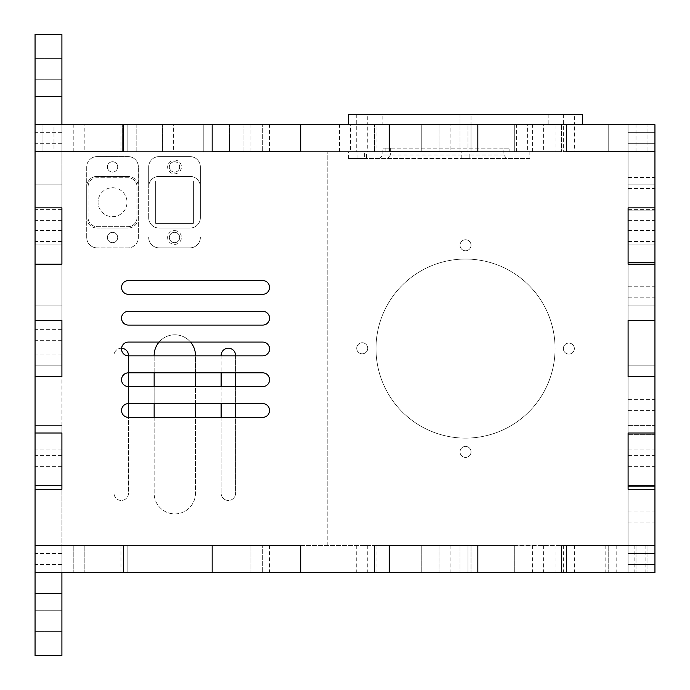 <?xml version="1.0" encoding="UTF-8"?>
<svg xmlns="http://www.w3.org/2000/svg" width="690" height="690" viewBox="0 0 690 690"><rect width="100%" height="100%" fill="white"/><g stroke="black" fill="none" stroke-linecap="round" stroke-linejoin="round"><path stroke-width="0.52" stroke-dasharray="3.45 2.59" d="M86.707 237.515L86.707 166.92A10.333 10.333 0 0 1 97.04 156.587A10.333 10.333 0 0 0 86.707 166.92L86.707 237.515A10.333 10.333 0 0 0 97.04 247.848A10.333 10.333 0 0 1 86.707 237.515M128.03 156.587L97.04 156.587L128.03 156.587A10.333 10.333 0 0 1 138.362 166.92A10.333 10.333 0 0 0 128.03 156.587M138.362 237.515L138.362 166.92L138.362 237.515A10.333 10.333 0 0 1 128.03 247.848L97.04 247.848L128.03 247.848A10.333 10.333 0 0 0 138.362 237.515M112.539 161.753A5.166 5.166 0 0 1 117.007 169.499A5.166 5.166 0 0 1 108.063 169.499A5.166 5.166 0 0 1 112.539 161.753A5.166 5.166 0 0 1 117.007 169.499A5.166 5.166 0 0 1 108.063 169.499A5.166 5.166 0 0 1 112.539 161.753M112.539 232.349A5.166 5.166 0 0 1 117.007 240.103A5.166 5.166 0 0 1 108.063 240.103A5.166 5.166 0 0 1 112.539 232.349A5.166 5.166 0 0 1 117.007 240.103A5.166 5.166 0 0 1 108.063 240.103A5.166 5.166 0 0 1 112.539 232.349M112.539 187.749A14.464 14.464 0 0 1 125.062 209.45A14.464 14.464 0 0 1 100.007 209.45A14.464 14.464 0 0 1 112.539 187.749A14.464 14.464 0 0 1 125.062 209.45A14.464 14.464 0 0 1 100.007 209.45A14.464 14.464 0 0 1 112.539 187.749M136.991 186.723L136.991 217.712A8.953 8.953 0 0 1 128.03 226.665L97.04 226.665A8.953 8.953 0 0 1 88.087 217.712L88.087 186.723A8.953 8.953 0 0 1 97.04 177.761L128.03 177.761A8.953 8.953 0 0 1 136.991 186.723L136.991 217.712A8.953 8.953 0 0 1 128.03 226.665L97.04 226.665A8.953 8.953 0 0 1 88.087 217.712L88.087 186.723A8.953 8.953 0 0 1 97.04 177.761L128.03 177.761A8.953 8.953 0 0 1 136.991 186.723M159.028 176.39A10.333 10.333 0 0 0 148.695 186.723L148.695 166.937A10.333 10.333 0 0 1 159.028 156.604L190.026 156.604A10.333 10.333 0 0 1 200.359 166.937L200.359 186.723A10.333 10.333 0 0 0 190.026 176.39L159.028 176.39A10.333 10.333 0 0 0 148.695 186.723A10.333 10.333 0 0 1 159.028 176.39A10.333 10.333 0 0 0 148.695 186.723L148.695 217.712A10.333 10.333 0 0 0 159.028 228.045A10.333 10.333 0 0 1 148.695 217.712A10.333 10.333 0 0 0 159.028 228.045L190.026 228.045A10.333 10.333 0 0 0 200.359 217.712L200.359 186.723A10.333 10.333 0 0 0 190.026 176.39L159.028 176.39L190.026 176.39A10.333 10.333 0 0 1 200.359 186.723L200.359 217.712A10.333 10.333 0 0 1 190.026 228.045L159.028 228.045L190.026 228.045A10.333 10.333 0 0 0 200.359 217.712L200.359 166.937A10.333 10.333 0 0 0 190.026 156.604L159.028 156.604A10.333 10.333 0 0 0 148.695 166.937L148.695 217.712A10.333 10.333 0 0 0 159.028 228.045L190.026 228.045A10.333 10.333 0 0 0 200.359 217.712L200.359 186.723A10.333 10.333 0 0 0 190.026 176.39L159.028 176.39M174.527 161.77A5.166 5.166 0 0 1 179.693 166.937A5.166 5.166 0 0 1 174.527 172.103A5.166 5.166 0 0 1 169.361 166.937A5.166 5.166 0 0 1 174.527 161.77M193.381 223.396L155.673 223.396L155.673 181.039L193.381 181.039L155.673 181.039L155.673 223.396L193.381 223.396L193.381 181.039L193.381 223.396M200.359 237.498A10.333 10.333 0 0 1 190.026 247.831L159.028 247.831A10.333 10.333 0 0 1 148.695 237.498A10.333 10.333 0 0 0 159.028 247.831L190.026 247.831A10.333 10.333 0 0 0 200.359 237.498M179.693 166.937A5.166 5.166 0 0 1 171.939 171.405A5.166 5.166 0 0 1 171.939 162.461A5.166 5.166 0 0 1 179.693 166.937M179.693 237.498A5.166 5.166 0 0 1 171.939 241.974A5.166 5.166 0 0 1 171.939 233.022A5.166 5.166 0 0 1 179.693 237.498A5.166 5.166 0 0 1 174.527 242.664A5.166 5.166 0 0 1 169.361 237.498A5.166 5.166 0 0 1 174.527 232.332A5.166 5.166 0 0 1 179.693 237.498M174.527 160.046A6.891 6.891 0 0 1 181.418 166.937A6.891 6.891 0 0 1 174.527 173.82A6.891 6.891 0 0 1 167.636 166.937A6.891 6.891 0 0 1 174.527 160.046M174.527 230.607A6.891 6.891 0 0 1 181.418 237.498A6.891 6.891 0 0 1 174.527 244.389A6.891 6.891 0 0 1 167.636 237.498A6.891 6.891 0 0 1 174.527 230.607M529.851 151.593L529.851 158.476L506.512 158.476L503.873 155.034L503.873 148.143L382.881 148.143L390.376 148.143L385.115 148.143L385.115 151.593L348.441 151.593L529.851 151.593L509.134 151.593L509.134 148.143L503.873 148.143M529.851 158.476L348.441 158.476L364.398 158.476L364.398 151.593M503.873 155.034L382.881 155.034L390.376 155.034L390.376 148.143M390.376 155.034L387.737 158.476L364.398 158.476M366.528 158.476L357.912 158.476L366.528 158.476L366.528 151.593L357.912 151.593L366.528 151.593M469.838 158.476L461.231 158.476L469.838 158.476L469.838 151.593L461.231 151.593L469.838 151.593M506.512 158.476L387.737 158.476M385.115 151.593L509.134 151.593M385.115 148.143L509.134 148.143M574.365 114.393L563.342 114.393L574.365 114.393L574.365 124.726L563.342 124.726L574.365 124.726L563.342 124.726L574.365 124.726L574.365 151.593L563.342 151.593L574.365 151.593M471.046 114.393L460.023 114.393L471.046 114.393L471.046 124.726L460.023 124.726L471.046 124.726L460.023 124.726L471.046 124.726L460.023 124.726L471.046 124.726L460.023 124.726L471.046 124.726L471.046 151.593L460.023 151.593L471.046 151.593L460.023 151.593L471.046 151.593L471.046 114.393L460.023 114.393L471.046 114.393M367.727 114.393L356.713 114.393L367.727 114.393L367.727 124.726L356.713 124.726L367.727 124.726L356.713 124.726L367.727 124.726L367.727 151.593L356.713 151.593L367.727 151.593M382.881 114.393L548.188 114.393L382.881 114.393L382.881 124.726L548.188 124.726L382.881 124.726M582.627 114.393L348.441 114.393M348.441 124.726L582.627 124.726L348.441 124.726M654.948 214.909L654.948 220.421L654.948 214.909M654.948 236.014L654.948 241.526L654.948 236.014M654.948 461.153L654.948 455.642L654.948 461.153M654.948 559.004L654.948 564.515L654.948 559.004M654.948 138.155L654.948 143.667L654.948 138.155M654.948 455.391L654.948 460.903L654.948 455.391M654.948 517.431L654.948 522.942L654.948 517.431M654.948 404.866L654.948 399.355L654.948 404.866M654.948 292.301L654.948 297.813L654.948 292.301M654.948 183.023L654.948 188.534L654.948 183.023M61.91 593.512L35.052 593.512L35.052 655.5L61.91 655.5L61.91 572.441L35.052 572.441L212.166 572.441L212.166 545.574L300.719 545.574L300.719 572.441L300.719 545.574L212.166 545.574L212.166 572.441L123.605 572.441L123.605 545.574L123.605 572.441L212.166 572.441L123.605 572.441L212.166 572.441L212.166 545.574L123.605 545.574L212.166 545.574L212.166 572.441L389.281 572.441L389.281 545.574L477.834 545.574L477.834 572.441L477.834 545.574L389.281 545.574L389.281 572.441L300.719 572.441L300.719 545.574L300.719 572.441L389.281 572.441L389.281 545.574L300.719 545.574L300.719 572.441L389.281 572.441L300.719 572.441L300.719 545.574L212.166 545.574L212.166 572.441L212.166 545.574L389.281 545.574L389.281 572.441L566.395 572.441L566.395 545.574L654.948 545.574L654.948 572.441L628.09 572.441L654.948 572.441L628.09 572.441L654.948 572.441L654.948 545.574L566.395 545.574L566.395 572.441L477.834 572.441L477.834 545.574L477.834 572.441L566.395 572.441L566.395 545.574L477.834 545.574L477.834 572.441L566.395 572.441L566.395 545.574L566.395 572.441L477.834 572.441L477.834 545.574L389.281 545.574L389.281 572.441L389.281 545.574L566.395 545.574L566.395 572.441L654.948 572.441L628.09 572.441L654.948 572.441L654.948 545.574L654.948 572.441L654.948 545.574L654.948 572.441L628.09 572.441L654.948 572.441L628.09 572.441L654.948 572.441L628.09 572.441L654.948 572.441L654.948 485.45L628.09 485.45L628.09 425.333L654.948 425.333L654.948 365.208L628.09 365.208L628.09 305.092L654.948 305.092L654.948 244.967L628.09 244.967L628.09 184.851L654.948 184.851L654.948 124.726L654.948 151.593L654.948 124.726L654.948 151.593L477.834 151.593L566.395 151.593L566.395 124.726L566.395 151.593L654.948 151.593L628.09 151.593L654.948 151.593L628.09 151.593L654.948 151.593L628.09 151.593L654.948 151.593L654.948 124.726L654.948 545.574L654.948 124.726L654.948 545.574L628.09 545.574L628.09 124.726L628.09 545.574L654.948 545.574L628.09 545.574L628.09 572.441L628.09 545.574L628.09 572.441L628.09 545.574L628.09 572.441L628.09 545.574L654.948 545.574L566.395 545.574L654.948 545.574L654.948 485.45L628.09 485.45L628.09 425.333L654.948 425.333L628.09 425.333L654.948 425.333L654.948 365.208L628.09 365.208L628.09 305.092L654.948 305.092L628.09 305.092L654.948 305.092L654.948 244.967L628.09 244.967L628.09 184.851L654.948 184.851L628.09 184.851L654.948 184.851L654.948 124.726L628.09 124.726L654.948 124.726L628.09 124.726L654.948 124.726L628.09 124.726L654.948 124.726L654.948 151.593L628.09 151.593L628.09 124.726L654.948 124.726L654.948 151.593L628.09 151.593L628.09 124.726L477.834 124.726L477.834 151.593L35.052 151.593L35.052 207.871L61.91 207.871L61.91 264.158L35.052 264.158L35.052 320.445L61.91 320.445L61.91 376.723L35.052 376.723L35.052 433.01L61.91 433.01L61.91 489.288L35.052 489.288L35.052 545.574L123.605 545.574L123.605 572.441L123.605 545.574L35.052 545.574L35.052 34.5L61.91 34.5L61.91 96.488L35.052 96.488M654.948 434.683L654.948 210.829L654.948 434.683L628.09 434.683L628.09 486.338L628.09 434.683L654.948 434.683M628.09 214.909L628.09 220.421L628.09 214.909M628.09 236.014L628.09 241.526L628.09 236.014M628.09 461.153L628.09 455.642L628.09 461.153M628.09 559.004L628.09 564.515L628.09 559.004M628.09 138.155L628.09 143.667L628.09 138.155M628.09 455.391L628.09 460.903L628.09 455.391M628.09 517.431L628.09 522.942L628.09 517.431M628.09 404.866L628.09 399.355L628.09 404.866M628.09 292.301L628.09 297.813L628.09 292.301M628.09 183.023L628.09 188.534L628.09 183.023M628.09 264.158L628.09 207.871L628.09 264.158L654.948 264.158L628.09 264.158L654.948 264.158L628.09 264.158L628.09 376.723L628.09 320.445L654.948 320.445L628.09 320.445L654.948 320.445L628.09 320.445L654.948 320.445L654.948 376.723L628.09 376.723L654.948 376.723L628.09 376.723L654.948 376.723L654.948 320.445L628.09 320.445L628.09 264.158L654.948 264.158L654.948 207.871L628.09 207.871L654.948 207.871L628.09 207.871L654.948 207.871L654.948 264.158L628.09 264.158M628.09 489.288L628.09 433.01L628.09 489.288L654.948 489.288L628.09 489.288L654.948 489.288L628.09 489.288L628.09 572.441L628.09 545.574L628.09 572.441L628.09 545.574L628.09 572.441L628.09 545.574L561.479 545.574L561.479 572.441L608.218 572.441L561.479 572.441L561.479 545.574L561.479 572.441L608.218 572.441L561.479 572.441L561.479 545.574L608.218 545.574L608.218 572.441L608.218 545.574L608.218 572.441L608.218 545.574L628.09 545.574L628.09 489.288L654.948 489.288L654.948 433.01L628.09 433.01L654.948 433.01L628.09 433.01L654.948 433.01L654.948 489.288L628.09 489.288M628.09 262.485L628.09 434.683L628.09 210.829L628.09 262.485L654.948 262.485L628.09 262.485M628.09 486.338L654.948 486.338L628.09 486.338M628.09 210.829L654.948 210.829L628.09 210.829M128.426 372.833L262.683 372.833A6.891 6.891 0 0 1 269.566 379.724A6.891 6.891 0 0 1 262.683 386.616L128.426 386.616A6.891 6.891 0 0 1 121.535 379.724A6.891 6.891 0 0 1 128.426 372.833M262.683 403.598A6.891 6.891 0 0 1 269.566 410.481A6.891 6.891 0 0 1 262.683 417.372L128.426 417.372A6.891 6.891 0 0 1 121.535 410.481A6.891 6.891 0 0 1 128.426 403.598L262.683 403.598M123.605 124.726L123.605 151.593L212.166 151.593L212.166 124.726L35.052 124.726L123.605 124.726L123.605 151.593L35.052 151.593L35.052 207.871L61.91 207.871L61.91 151.593L35.052 151.593L35.052 124.726L212.166 124.726L212.166 151.593L212.166 124.726L123.605 124.726L123.605 151.593L123.605 124.726L123.605 151.593L212.166 151.593L123.605 151.593L123.605 124.726M300.719 124.726L300.719 151.593L389.281 151.593L389.281 124.726L212.166 124.726L212.166 151.593L212.166 124.726L300.719 124.726L300.719 151.593L212.166 151.593L212.166 124.726L389.281 124.726L389.281 151.593L389.281 124.726L300.719 124.726L300.719 151.593L300.719 124.726L300.719 151.593L389.281 151.593L300.719 151.593L300.719 124.726M128.426 355.85A6.891 6.891 0 0 1 121.535 348.968A6.891 6.891 0 0 1 128.426 342.076L262.683 342.076A6.891 6.891 0 0 1 269.566 348.968A6.891 6.891 0 0 1 262.683 355.85L128.426 355.85M128.426 325.094A6.891 6.891 0 0 1 121.535 318.202A6.891 6.891 0 0 1 128.426 311.311L262.683 311.311A6.891 6.891 0 0 1 269.566 318.202A6.891 6.891 0 0 1 262.683 325.094L128.426 325.094M128.426 294.328A6.891 6.891 0 0 1 121.535 287.445A6.891 6.891 0 0 1 128.426 280.554L262.683 280.554A6.891 6.891 0 0 1 269.566 287.445A6.891 6.891 0 0 1 262.683 294.328L128.426 294.328M35.052 593.512L35.052 572.441L61.91 572.441L61.91 545.574L61.91 572.441L61.91 545.574L35.052 545.574L35.052 485.45L61.91 485.45L61.91 425.333L61.91 572.441L61.91 545.574L35.052 545.574L61.91 545.574L61.91 572.441L61.91 545.574L61.91 572.441L61.91 545.574L61.91 572.441L61.91 545.574L61.91 572.441L35.052 572.441L61.91 572.441L35.052 572.441L61.91 572.441L35.052 572.441L35.052 485.45L61.91 485.45L61.91 425.333L35.052 425.333L35.052 365.208L61.91 365.208L61.91 305.092L35.052 305.092L35.052 244.967L61.91 244.967L61.91 184.851L35.052 184.851L35.052 124.726L61.91 124.726L61.91 96.488M568.853 545.574L574.365 545.574L568.853 545.574M465.534 545.574L555.079 545.574L465.534 545.574M362.216 545.574L367.727 545.574L362.216 545.574M262.674 545.574L120.966 545.574L127.848 545.574L120.966 545.574L127.848 545.574L120.966 545.574L127.848 545.574L120.966 545.574L127.848 545.574L120.966 545.574L127.848 545.574L127.848 572.441L120.966 572.441L269.557 572.441L127.848 572.441L269.557 572.441L127.848 572.441L269.557 572.441L127.848 572.441L269.557 572.441L127.848 572.441L127.848 545.574L127.848 572.441L127.848 545.574L127.848 572.441L127.848 545.574L127.848 572.441L127.848 545.574L127.848 572.441L127.848 545.574L269.557 545.574L127.848 545.574L269.557 545.574L127.848 545.574L269.557 545.574L127.848 545.574L262.674 545.574L262.674 572.441L262.674 545.574M433.562 545.574L428.05 545.574L433.562 545.574M256.439 545.574L261.95 545.574L256.439 545.574M79.324 545.574L84.836 545.574L79.324 545.574M538.105 545.574L543.616 545.574L538.105 545.574M641.519 545.574L647.03 545.574L641.519 545.574M610.676 545.574L616.187 545.574L610.676 545.574M444.627 545.574L450.139 545.574L444.627 545.574M640.346 545.574L634.835 545.574L640.346 545.574M514.74 545.574L468.001 545.574L468.001 572.441L514.74 572.441L468.001 572.441L468.001 545.574L468.001 572.441L514.74 572.441L468.001 572.441L468.001 545.574L514.74 545.574L514.74 572.441L514.74 545.574L514.74 572.441L514.74 545.574L561.479 545.574L514.74 545.574M421.262 545.574L374.523 545.574L374.523 572.441L421.262 572.441L374.523 572.441L374.523 545.574L374.523 572.441L421.262 572.441L374.523 572.441L374.523 545.574L421.262 545.574L421.262 572.441L421.262 545.574L421.262 572.441L421.262 545.574L468.001 545.574L421.262 545.574M61.91 545.574L35.052 545.574L61.91 545.574L35.052 545.574L61.91 545.574L35.052 545.574L35.052 572.441L35.052 545.574L35.052 572.441L35.052 545.574L35.052 572.441L35.052 545.574L123.605 545.574L35.052 545.574L35.052 572.441L35.052 489.288L61.91 489.288L61.91 545.574L35.052 545.574L61.91 545.574M568.853 572.441L574.365 572.441L568.853 572.441M465.534 572.441L555.079 572.441L465.534 572.441M362.216 572.441L367.727 572.441L362.216 572.441M433.562 572.441L428.05 572.441L433.562 572.441M256.439 572.441L261.95 572.441L256.439 572.441M79.324 572.441L84.836 572.441L79.324 572.441M538.105 572.441L543.616 572.441L538.105 572.441M641.519 572.441L647.03 572.441L641.519 572.441M610.676 572.441L616.187 572.441L610.676 572.441M444.627 572.441L450.139 572.441L444.627 572.441M640.346 572.441L634.835 572.441L640.346 572.441M84.836 151.593L73.813 151.593L84.836 151.593L84.836 124.726L73.813 124.726L84.836 124.726M53.993 151.593L42.97 151.593L53.993 151.593L42.97 151.593L53.993 151.593L42.97 151.593L53.993 151.593L42.97 151.593L53.993 151.593L53.993 124.726L42.97 124.726L53.993 124.726L42.97 124.726L53.993 124.726L42.97 124.726L53.993 124.726L42.97 124.726L53.993 124.726L53.993 151.593M647.03 151.593L636.008 151.593L647.03 151.593L636.008 151.593L647.03 151.593L636.008 151.593L647.03 151.593L647.03 124.726L636.008 124.726L647.03 124.726L636.008 124.726L647.03 124.726L636.008 124.726L647.03 124.726L647.03 151.593L647.03 124.726M350.511 151.593L339.489 151.593L350.511 151.593L350.511 124.726L339.489 124.726L350.511 124.726M527.626 151.593L516.603 151.593L527.626 151.593L527.626 124.726L516.603 124.726L527.626 124.726M173.397 151.593L162.374 151.593L173.397 151.593L173.397 124.726L162.374 124.726L173.397 124.726M450.139 151.593L439.116 151.593L450.139 151.593L450.139 124.726L439.116 124.726L450.139 124.726M543.616 151.593L532.594 151.593L543.616 151.593L543.616 124.726L532.594 124.726L543.616 124.726M439.064 151.593L428.05 151.593L439.064 151.593L439.064 124.726L428.05 124.726L439.064 124.726M261.95 151.593L250.936 151.593L261.95 151.593L261.95 124.726L250.936 124.726L261.95 124.726M136.818 151.593L122.354 151.593L136.818 151.593L136.818 124.726L122.354 124.726L136.818 124.726L136.818 151.593M203.8 151.593L162.469 151.593L203.8 151.593L203.8 124.726L162.469 124.726L203.8 124.726L203.8 151.593M127.848 151.593L120.966 151.593L127.848 151.593L120.966 151.593L127.848 151.593L120.966 151.593L127.848 151.593L120.966 151.593L127.848 151.593L120.966 151.593L127.848 151.593L127.848 124.726L120.966 124.726L269.557 124.726L127.848 124.726L269.557 124.726L127.848 124.726L269.557 124.726L127.848 124.726L269.557 124.726L127.848 124.726L127.848 151.593L127.848 124.726L127.848 151.593L127.848 124.726L127.848 151.593L127.848 124.726L127.848 151.593L127.848 124.726L127.848 151.593L269.557 151.593L127.848 151.593M243.924 151.593L229.46 151.593L243.924 151.593L243.924 124.726L229.46 124.726L243.924 124.726L243.924 151.593M374.523 151.593L421.262 151.593L327.785 151.593L327.785 545.574L374.523 545.574L327.785 545.574L327.785 151.593L374.523 151.593L374.523 124.726L374.523 151.593M468.001 151.593L421.262 151.593L421.262 124.726L374.523 124.726L421.262 124.726L421.262 151.593L421.262 124.726L374.523 124.726L421.262 124.726L421.262 151.593L468.001 151.593L468.001 124.726L468.001 151.593M561.479 151.593L514.74 151.593L514.74 124.726L468.001 124.726L514.74 124.726L514.74 151.593L514.74 124.726L468.001 124.726L514.74 124.726L514.74 151.593L561.479 151.593L561.479 124.726L561.479 151.593M555.079 151.593L375.998 151.593L555.079 151.593L555.079 124.726L375.998 124.726L555.079 124.726M654.948 151.593L628.09 151.593L628.09 124.726L628.09 207.871L654.948 207.871L628.09 207.871L628.09 151.593L608.218 151.593L608.218 124.726L561.479 124.726L608.218 124.726L608.218 151.593L608.218 124.726L561.479 124.726L608.218 124.726L608.218 151.593L654.948 151.593M61.91 151.593L35.052 151.593L61.91 151.593L35.052 151.593L61.91 151.593L35.052 151.593L61.91 151.593L61.91 124.726L35.052 124.726L61.91 124.726L35.052 124.726L61.91 124.726L35.052 124.726L61.91 124.726L61.91 151.593L61.91 124.726L61.91 151.593L61.91 124.726L61.91 151.593L35.052 151.593L35.052 184.851L61.91 184.851L61.91 244.967L35.052 244.967L35.052 305.092L61.91 305.092L61.91 365.208L35.052 365.208L35.052 425.333L61.91 425.333L35.052 425.333L61.91 425.333L61.91 305.092L35.052 305.092L61.91 305.092L61.91 184.851L35.052 184.851L61.91 184.851L61.91 124.726L61.91 151.593L61.91 124.726L61.91 151.593L61.91 124.726L61.91 151.593L35.052 151.593L61.91 151.593M477.834 151.593L389.281 151.593L389.281 124.726L389.281 151.593L389.281 124.726L477.834 124.726L477.834 151.593L477.834 124.726L389.281 124.726L566.395 124.726L477.834 124.726L477.834 151.593L477.834 124.726L477.834 151.593L566.395 151.593L566.395 124.726L566.395 151.593L477.834 151.593M262.674 124.726L269.557 124.726L262.674 124.726L262.674 151.593L262.674 124.726M375.998 148.143L375.998 124.726M229.46 151.593L229.46 124.726L229.46 151.593M162.469 151.593L162.469 124.726L162.469 151.593M122.354 151.593L122.354 124.726L122.354 151.593M636.008 151.593L636.008 124.726M250.936 151.593L250.936 124.726M428.05 151.593L428.05 124.726M532.594 151.593L532.594 124.726M439.116 151.593L439.116 124.726M162.374 151.593L162.374 124.726M42.97 151.593L42.97 124.726L42.97 151.593M516.603 151.593L516.603 124.726M339.489 151.593L339.489 124.726M73.813 151.593L73.813 124.726M568.853 343.077A5.511 5.511 0 0 1 573.623 351.339A5.511 5.511 0 0 1 564.084 351.339A5.511 5.511 0 0 1 568.853 343.077A5.511 5.511 0 0 1 573.623 351.339A5.511 5.511 0 0 1 564.084 351.339A5.511 5.511 0 0 1 568.853 343.077A5.511 5.511 0 0 1 573.623 351.339A5.511 5.511 0 0 1 564.084 351.339A5.511 5.511 0 0 1 568.853 343.077A5.511 5.511 0 0 0 563.342 348.579A5.511 5.511 0 0 0 568.853 354.091A5.511 5.511 0 0 0 574.365 348.579A5.511 5.511 0 0 0 568.853 343.077M465.534 446.387A5.511 5.511 0 0 1 470.313 454.658A5.511 5.511 0 0 1 460.765 454.658A5.511 5.511 0 0 1 465.534 446.387A5.511 5.511 0 0 1 470.313 454.658A5.511 5.511 0 0 1 460.765 454.658A5.511 5.511 0 0 1 465.534 446.387A5.511 5.511 0 0 1 470.313 454.658A5.511 5.511 0 0 1 460.765 454.658A5.511 5.511 0 0 1 465.534 446.387A5.511 5.511 0 0 0 460.023 451.898A5.511 5.511 0 0 0 465.534 457.41A5.511 5.511 0 0 0 471.046 451.898A5.511 5.511 0 0 0 465.534 446.387M362.224 342.766A5.511 5.511 0 0 1 366.994 351.038A5.511 5.511 0 0 1 357.446 351.038A5.511 5.511 0 0 1 362.224 342.766A5.511 5.511 0 0 1 366.994 351.038A5.511 5.511 0 0 1 357.446 351.038A5.511 5.511 0 0 1 362.224 342.766A5.511 5.511 0 0 1 366.994 351.038A5.511 5.511 0 0 1 357.446 351.038A5.511 5.511 0 0 1 362.224 342.766A5.511 5.511 0 0 0 356.713 348.278A5.511 5.511 0 0 0 362.224 353.789A5.511 5.511 0 0 0 367.727 348.278A5.511 5.511 0 0 0 362.224 342.766M465.534 239.758A5.511 5.511 0 0 1 470.313 248.021A5.511 5.511 0 0 1 460.765 248.021A5.511 5.511 0 0 1 465.534 239.758A5.511 5.511 0 0 1 470.313 248.021A5.511 5.511 0 0 1 460.765 248.021A5.511 5.511 0 0 1 465.534 239.758A5.511 5.511 0 0 1 470.313 248.021A5.511 5.511 0 0 1 460.765 248.021A5.511 5.511 0 0 1 465.534 239.758A5.511 5.511 0 0 0 460.023 245.269A5.511 5.511 0 0 0 465.534 250.772A5.511 5.511 0 0 0 471.046 245.269A5.511 5.511 0 0 0 465.534 239.758M654.948 433.01L628.09 433.01L628.09 376.723L654.948 376.723L628.09 376.723L628.09 433.01L654.948 433.01M465.534 438.124A89.545 89.545 0 0 0 543.082 303.816A89.545 89.545 0 0 0 387.996 303.816A89.545 89.545 0 0 0 465.534 438.124A89.545 89.545 0 0 1 375.998 348.579A89.545 89.545 0 0 1 465.534 259.043A89.545 89.545 0 0 1 555.079 348.579A89.545 89.545 0 0 1 465.534 438.124A89.545 89.545 0 0 0 555.079 348.579A89.545 89.545 0 0 0 465.534 259.043A89.545 89.545 0 0 1 543.082 393.352A89.545 89.545 0 0 1 387.996 393.352A89.545 89.545 0 0 1 465.534 259.043A89.545 89.545 0 0 0 375.998 348.579A89.545 89.545 0 0 0 465.534 438.124M121.578 348.243A7.236 7.236 0 0 0 114.022 355.471L114.022 493.229A7.236 7.236 0 0 0 121.25 500.457A7.236 7.236 0 0 0 128.487 493.229L128.487 355.471A7.236 7.236 0 0 0 121.25 348.234A7.236 7.236 0 0 0 114.022 355.471L114.022 493.229A7.236 7.236 0 0 0 121.25 500.457A7.236 7.236 0 0 0 128.487 493.229L128.487 417.372M654.948 244.967L628.09 244.967L654.948 244.967M654.948 365.208L628.09 365.208L654.948 365.208M654.948 485.45L628.09 485.45L654.948 485.45M123.605 572.441L123.605 545.574L123.605 572.441M566.395 151.593L566.395 124.726L654.948 124.726L566.395 124.726L566.395 151.593M138.362 186.723L138.362 217.712A10.333 10.333 0 0 1 128.03 228.045A10.333 10.333 0 0 0 138.362 217.712L138.362 186.723A10.333 10.333 0 0 0 128.03 176.39A10.333 10.333 0 0 1 138.362 186.723M97.04 176.39L128.03 176.39L97.04 176.39A10.333 10.333 0 0 0 86.707 186.723A10.333 10.333 0 0 1 97.04 176.39M86.707 186.723L86.707 217.712A10.333 10.333 0 0 0 97.04 228.045A10.333 10.333 0 0 1 86.707 217.712L86.707 186.723M97.04 228.045L128.03 228.045L97.04 228.045M154.146 417.372L154.146 493.229A20.666 20.666 0 0 0 174.803 513.895A20.666 20.666 0 0 0 195.468 493.229L195.468 355.471A20.666 20.666 0 0 0 174.803 334.805A20.666 20.666 0 0 0 154.146 355.471L154.146 493.229A20.666 20.666 0 0 0 174.803 513.895A20.666 20.666 0 0 0 195.468 493.229L195.468 417.372M221.128 355.471L221.128 493.229A7.236 7.236 0 0 0 228.356 500.457A7.236 7.236 0 0 0 235.592 493.229L235.592 355.471A7.236 7.236 0 0 0 228.356 348.234A7.236 7.236 0 0 0 221.128 355.471M190.543 342.076A20.666 20.666 0 0 0 159.071 342.076M195.468 403.598L195.468 386.616M195.468 372.833L195.468 355.85M154.146 403.598L154.146 386.616M154.146 372.833L154.146 355.85M128.487 403.598L128.487 386.616M128.487 372.833L128.487 355.85M221.128 417.372L221.128 493.229A7.236 7.236 0 0 0 228.356 500.457A7.236 7.236 0 0 0 235.592 493.229L235.592 417.372M221.128 355.85L221.128 372.833M221.128 386.616L221.128 403.598M235.592 355.85L235.592 372.833M235.592 386.616L235.592 403.598M35.052 621.06L35.052 610.728L35.052 621.06M35.052 68.94L35.052 58.607L35.052 68.94M35.052 214.909L35.052 220.421L35.052 214.909M35.052 335.15L35.052 340.662L35.052 335.15M35.052 455.391L35.052 460.903L35.052 455.391M35.052 138.155L35.052 143.667L35.052 138.155M35.052 461.153L35.052 455.642L35.052 461.153M35.052 348.579L35.052 354.091L35.052 348.579M35.052 236.014L35.052 241.526L35.052 236.014M35.052 559.004L35.052 564.515L35.052 559.004M35.052 376.723L35.052 433.01L61.91 433.01L61.91 376.723L35.052 376.723M35.052 264.158L35.052 320.445L61.91 320.445L61.91 264.158L35.052 264.158M61.91 244.967L35.052 244.967L61.91 244.967M61.91 485.45L35.052 485.45L61.91 485.45M61.91 365.208L35.052 365.208L61.91 365.208M61.91 621.06L61.91 610.728L61.91 621.06M61.91 68.94L61.91 58.607L61.91 68.94M61.91 214.909L61.91 220.421L61.91 214.909M61.91 335.15L61.91 340.662L61.91 335.15M61.91 455.391L61.91 460.903L61.91 455.391M61.91 138.155L61.91 143.667L61.91 138.155M61.91 461.153L61.91 455.642L61.91 461.153M61.91 348.579L61.91 354.091L61.91 348.579M61.91 236.014L61.91 241.526L61.91 236.014M61.91 559.004L61.91 564.515L61.91 559.004M61.91 572.441L35.052 572.441L61.91 572.441M348.441 158.476L348.441 151.593M357.912 158.476L357.912 151.593M461.231 158.476L461.231 151.593M379.44 158.476L382.881 155.034L382.881 148.143M563.342 114.393L563.342 151.593M460.023 114.393L460.023 151.593L460.023 114.393M356.713 114.393L356.713 151.593M548.188 114.393L548.188 124.726M628.09 188.534L654.948 188.534M628.09 177.511L654.948 177.511M628.09 297.813L654.948 297.813M628.09 286.79L654.948 286.79M628.09 410.378L654.948 410.378M628.09 399.355L654.948 399.355M628.09 522.942L654.948 522.942M628.09 511.92L654.948 511.92M628.09 460.903L654.948 460.903M628.09 449.88L654.948 449.88M628.09 143.667L654.948 143.667L628.09 143.667M628.09 132.653L654.948 132.653L628.09 132.653M628.09 564.515L654.948 564.515L628.09 564.515M628.09 553.492L654.948 553.492L628.09 553.492M628.09 466.656L654.948 466.656M628.09 455.642L654.948 455.642M628.09 241.526L654.948 241.526M628.09 230.503L654.948 230.503M628.09 220.421L654.948 220.421M628.09 209.398L654.948 209.398M375.998 545.574L375.998 572.441M555.079 545.574L555.079 572.441M73.813 545.574L73.813 572.441L73.813 545.574M84.836 545.574L84.836 572.441L84.836 545.574M634.835 545.574L634.835 572.441M645.849 545.574L645.849 572.441M636.008 545.574L636.008 572.441L636.008 545.574M647.03 545.574L647.03 572.441L647.03 545.574M439.116 545.574L439.116 572.441M450.139 545.574L450.139 572.441M250.936 545.574L250.936 572.441L250.936 545.574M261.95 545.574L261.95 572.441L261.95 545.574M428.05 545.574L428.05 572.441L428.05 545.574M439.064 545.574L439.064 572.441L439.064 545.574M605.164 545.574L605.164 572.441M616.187 545.574L616.187 572.441M532.594 545.574L532.594 572.441M543.616 545.574L543.616 572.441M269.557 545.574L269.557 572.441M120.966 545.574L120.966 572.441M460.023 545.574L460.023 572.441L460.023 545.574M471.046 545.574L471.046 572.441L471.046 545.574M356.713 545.574L356.713 572.441M367.727 545.574L367.727 572.441M563.342 545.574L563.342 572.441M574.365 545.574L574.365 572.441M269.557 151.593L269.557 124.726M120.966 151.593L120.966 124.726M61.91 553.492L35.052 553.492M61.91 564.515L35.052 564.515M61.91 132.653L35.052 132.653M61.91 143.667L35.052 143.667M61.91 230.503L35.052 230.503M61.91 241.526L35.052 241.526M61.91 343.077L35.052 343.077M61.91 354.091L35.052 354.091M61.91 455.642L35.052 455.642M61.91 466.656L35.052 466.656M61.91 449.88L35.052 449.88M61.91 460.903L35.052 460.903M61.91 329.639L35.052 329.639M61.91 340.662L35.052 340.662M61.91 209.398L35.052 209.398M61.91 220.421L35.052 220.421M61.91 610.728L35.052 610.728L61.91 610.728M61.91 631.393L35.052 631.393L61.91 631.393M61.91 58.607L35.052 58.607L61.91 58.607M61.91 79.272L35.052 79.272L61.91 79.272"/><path stroke-width="1.03" d="M348.441 124.726L348.441 114.393L582.627 114.393L582.627 124.726M654.948 264.158L654.948 207.871L628.09 207.871L628.09 264.158L628.09 207.871L654.948 207.871L654.948 151.593L566.395 151.593L566.395 124.726L477.834 124.726L477.834 151.593L389.281 151.593L389.281 124.726L300.719 124.726L300.719 151.593L212.166 151.593L212.166 124.726L123.605 124.726L123.605 151.593L35.052 151.593L35.052 207.871L61.91 207.871L35.052 207.871L35.052 264.158L61.91 264.158L61.91 207.871L61.91 264.158L35.052 264.158L35.052 320.445L61.91 320.445L35.052 320.445L35.052 376.723L61.91 376.723L61.91 320.445L61.91 376.723L35.052 376.723L35.052 433.01L61.91 433.01L35.052 433.01L35.052 489.288L61.91 489.288L61.91 433.01L61.91 489.288L35.052 489.288L35.052 545.574L123.605 545.574L35.052 545.574L35.052 572.441L123.605 572.441L123.605 545.574L123.605 572.441L212.166 572.441L212.166 545.574L300.719 545.574L212.166 545.574L212.166 572.441L300.719 572.441L300.719 545.574L300.719 572.441L389.281 572.441L389.281 545.574L477.834 545.574L389.281 545.574L389.281 572.441L477.834 572.441L477.834 545.574L477.834 572.441L566.395 572.441L566.395 545.574L654.948 545.574L654.948 433.01L628.09 433.01L628.09 489.288L628.09 433.01L654.948 433.01L654.948 320.445L628.09 320.445L628.09 376.723L628.09 320.445L654.948 320.445L654.948 264.158L628.09 264.158L654.948 264.158M654.948 489.288L628.09 489.288L654.948 489.288M654.948 376.723L628.09 376.723L654.948 376.723M262.683 372.833L128.426 372.833A6.891 6.891 0 0 0 121.535 379.724A6.891 6.891 0 0 0 128.426 386.616L262.683 386.616A6.891 6.891 0 0 0 269.566 379.724A6.891 6.891 0 0 0 262.683 372.833M262.683 417.372A6.891 6.891 0 0 0 269.566 410.481A6.891 6.891 0 0 0 262.683 403.598L128.426 403.598A6.891 6.891 0 0 0 121.535 410.481A6.891 6.891 0 0 0 128.426 417.372L262.683 417.372M262.683 355.85A6.891 6.891 0 0 0 269.566 348.968A6.891 6.891 0 0 0 262.683 342.076L128.426 342.076A6.891 6.891 0 0 0 121.535 348.968A6.891 6.891 0 0 0 128.426 355.85L262.683 355.85M262.683 325.094A6.891 6.891 0 0 0 269.566 318.202A6.891 6.891 0 0 0 262.683 311.311L128.426 311.311A6.891 6.891 0 0 0 121.535 318.202A6.891 6.891 0 0 0 128.426 325.094L262.683 325.094M262.683 294.328A6.891 6.891 0 0 0 269.566 287.445A6.891 6.891 0 0 0 262.683 280.554L128.426 280.554A6.891 6.891 0 0 0 121.535 287.445A6.891 6.891 0 0 0 128.426 294.328L262.683 294.328M654.948 572.441L654.948 545.574L566.395 545.574L566.395 572.441L654.948 572.441M654.948 151.593L566.395 151.593L566.395 124.726L654.948 124.726L654.948 151.593M477.834 151.593L389.281 151.593L389.281 124.726L477.834 124.726L477.834 151.593M300.719 151.593L212.166 151.593L212.166 124.726L300.719 124.726L300.719 151.593M61.91 96.488L61.91 124.726L35.052 124.726L123.605 124.726L123.605 151.593L35.052 151.593L35.052 34.5L61.91 34.5L61.91 96.488L35.052 96.488M195.468 355.85L195.468 355.471A20.666 20.666 0 0 0 190.543 342.076M159.071 342.076A20.666 20.666 0 0 0 154.146 355.471L154.146 355.85M195.468 417.372L195.468 403.598M195.468 386.616L195.468 372.833M154.146 417.372L154.146 403.598M154.146 386.616L154.146 372.833M128.487 355.85L128.487 355.471A7.236 7.236 0 0 0 121.578 348.243M128.487 417.372L128.487 403.598M128.487 386.616L128.487 372.833M235.592 355.85L235.592 355.471A7.236 7.236 0 0 0 228.356 348.234A7.236 7.236 0 0 0 221.128 355.471L221.128 355.85M221.128 372.833L221.128 386.616M221.128 403.598L221.128 417.372M235.592 372.833L235.592 386.616M235.592 403.598L235.592 417.372M61.91 593.512L61.91 655.5L35.052 655.5L35.052 572.441L61.91 572.441L61.91 593.512L35.052 593.512"/></g></svg>

